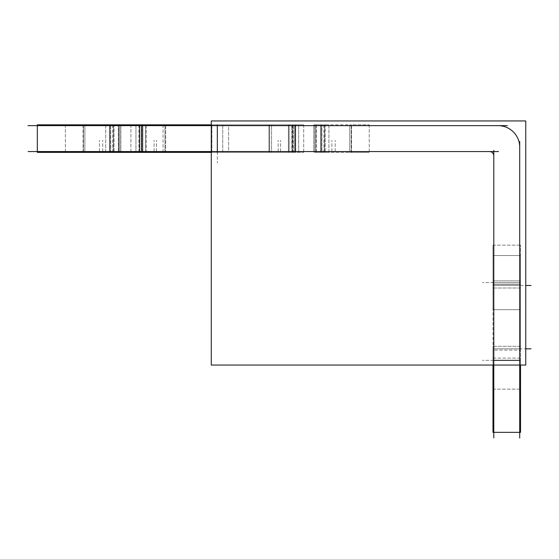 <?xml version="1.0" encoding="UTF-8"?>
<svg xmlns="http://www.w3.org/2000/svg" width="559" height="559" viewBox="0 0 559 559"><rect width="100%" height="100%" fill="white"/><g stroke="black" fill="none" stroke-linecap="round" stroke-linejoin="round"><path stroke-width="0.42" stroke-dasharray="2.79 2.1" d="M217.318 125.635L217.318 151.559L217.318 125.635L498.111 125.635L37.32 125.635L498.111 125.635A21.598 21.598 0 0 1 519.709 147.241L519.709 360.352L519.709 147.241A21.598 21.598 0 0 0 498.111 125.635L37.32 125.635L303.712 125.635L217.318 125.635L217.318 151.559L489.474 151.559A4.318 4.318 0 0 1 493.793 155.877L493.793 432.352L519.709 432.352L519.709 147.241A21.598 21.598 0 0 0 498.111 125.635A21.598 21.598 0 0 1 519.709 147.241L519.709 432.352L493.793 432.352L493.793 155.877A4.318 4.318 0 0 0 489.474 151.559L37.32 151.559L489.474 151.559L37.32 151.559L303.712 151.559L217.318 151.559L217.318 136.976M83.438 125.635L113.379 125.635L83.438 125.635C59.561 125.635 59.561 125.635 83.438 125.635L120.863 125.635L83.438 125.635L83.438 151.559L113.379 151.559L83.438 151.559C59.561 151.559 59.561 151.559 83.438 151.559L83.438 125.635L83.438 151.559L120.863 151.559L105.714 151.559L120.863 151.559L110.088 151.559L110.088 125.635L110.088 151.559L83.438 151.559L83.438 125.635M269.641 125.635L139.408 125.635L298.688 125.635L269.641 125.635L269.641 151.559L139.408 151.559L298.688 151.559L164.989 151.559L269.641 151.559L269.641 125.635L269.641 151.559L295.222 151.559L292.825 151.559L292.825 125.635L292.825 151.559L269.641 151.559L269.641 125.635M139.408 125.635L298.688 125.635L139.408 125.635L139.408 151.559L135.949 151.559L298.688 151.559L145.515 151.559L145.515 125.635L145.515 151.559L139.408 151.559L139.408 125.635M315.884 125.635L328.916 125.635L315.884 125.635C333.129 125.635 333.129 125.635 315.884 125.635L369.233 125.635L315.884 125.635L315.884 151.559L313.767 151.559L328.916 151.559L315.884 151.559C333.129 151.559 333.129 151.559 315.884 151.559L315.884 125.635L315.884 151.559L369.233 151.559L321.25 151.559L321.25 125.635L321.25 151.559L315.884 151.559L315.884 125.635M519.709 285.474L493.793 285.474L519.709 285.474L519.709 245.156L519.709 389.155L519.709 245.156L519.709 285.474L493.793 285.474L493.793 348.837L493.793 245.156L493.793 389.155L493.793 245.156L493.793 285.474L525.76 285.474M519.709 282.595L519.709 255.526L519.709 309.665L519.709 255.526L519.709 309.665L519.709 255.526L519.709 309.665L519.709 255.526L519.709 282.595L493.793 282.595L493.793 309.665L493.793 255.526L493.793 309.665L493.793 255.526L493.793 309.665L493.793 255.526L493.793 309.665L493.793 255.526L493.793 282.595L519.709 282.595M507.327 125.635L27.95 125.635M211.267 120.947L211.267 365.048L525.76 365.048L525.76 120.947L211.267 120.947M498.516 151.559L28.125 151.559M493.716 156.681A4.318 4.318 0 0 0 488.664 151.636M497.3 125.656A21.598 21.598 0 0 1 519.695 148.051M519.709 141.532L519.709 438.053M520.52 432.352L492.982 432.352L520.52 432.317M493.793 150.35L493.793 437.886M520.52 431.429L520.52 358.095L492.982 358.095L492.982 365.048M492.982 431.429L492.982 358.095L520.52 358.095L520.52 365.048M492.982 284.21L520.52 284.21L520.52 350.102L520.52 284.21L492.982 284.21L492.982 350.102L520.52 350.102L492.982 350.102L492.982 284.21M492.982 346.3L520.52 346.3L520.52 389.155L520.52 346.3L492.982 346.3L492.982 389.155L492.982 346.3M492.982 288.011L520.52 288.011L520.52 245.156L520.52 288.011L492.982 288.011L492.982 245.156L492.982 288.011M520.52 280.897L492.982 280.897L492.982 309.665L492.982 280.897L492.982 309.665L492.982 280.897L520.52 280.897L520.52 309.665L520.52 280.897L492.982 280.897L520.52 280.897L520.52 309.665L520.52 280.897M520.52 284.293L492.982 284.293L492.982 255.526L492.982 284.293L492.982 255.526L492.982 284.293L520.52 284.293L520.52 255.526L520.52 284.293L492.982 284.293L520.52 284.293L520.52 255.526L520.52 284.293M211.267 124.825L228.617 124.825L228.617 152.369L37.32 152.369M211.267 152.369L228.617 152.369L228.617 124.825L37.32 124.825M222.741 124.825L222.741 152.369L130.918 152.369L222.741 152.369L222.741 124.825L130.918 124.825L222.741 124.825M211.889 124.825L211.889 152.369L303.712 152.369L211.889 152.369L211.889 124.825L303.712 124.825L211.889 124.825M84.877 124.825L84.877 152.369L65.396 152.369L84.877 152.369L84.877 124.825L65.396 124.825L84.877 124.825M83.067 152.369L83.067 124.825L110.731 124.825L83.067 124.825L83.067 152.369L110.731 152.369L110.731 124.825L110.731 152.369L83.067 152.369M109.431 124.825L109.431 152.369L114.036 152.369L109.431 152.369L109.431 124.825L114.036 124.825L114.036 152.369L114.036 124.825L109.431 124.825M112.715 152.369L112.715 124.825L120.863 124.825L112.715 124.825L112.715 152.369L120.863 152.369L118.347 152.369L118.347 124.825L118.347 152.369L120.863 152.369L112.715 152.369M119.787 124.825L119.787 152.369L105.714 152.369L119.787 152.369L119.787 124.825L105.714 124.825L119.787 124.825M163.074 124.825L163.074 152.369L271.555 152.369L163.074 152.369L163.074 124.825L271.555 124.825L271.555 152.369L271.555 124.825L163.074 124.825M268.935 152.369L268.935 124.825L293.286 124.825L268.935 124.825L268.935 152.369L293.286 152.369L293.286 124.825L293.286 152.369L268.935 152.369M292.35 124.825L292.35 152.369L295.697 152.369L292.35 152.369L292.35 124.825L295.697 124.825L295.697 152.369L295.697 124.825L292.35 124.825M294.726 152.369L294.726 124.825L298.688 124.825L288.395 124.825L298.688 124.825L294.726 124.825L294.726 152.369L288.395 152.369L288.395 124.825L288.395 152.369L294.726 152.369M142.894 124.825L142.894 152.369L291.735 152.369L142.894 152.369L142.894 124.825L291.735 124.825L291.735 152.369L291.735 124.825L142.894 124.825M146.234 152.369L146.234 124.825L135.949 124.825L146.234 124.825L146.234 152.369L135.949 152.369L139.904 152.369L139.904 124.825L139.904 152.369L135.949 152.369L146.234 152.369M138.932 124.825L138.932 152.369L142.279 152.369L138.932 152.369L138.932 124.825L142.279 124.825L142.279 152.369L142.279 124.825L138.932 124.825M141.343 152.369L141.343 124.825L165.695 124.825L141.343 124.825L141.343 152.369L165.695 152.369L165.695 124.825L165.695 152.369L141.343 152.369M314.843 124.825L314.843 152.369L328.916 152.369L314.843 152.369L314.843 124.825L328.916 124.825L314.843 124.825M316.282 152.369L316.282 124.825L313.767 124.825L321.914 124.825L313.767 124.825L316.282 124.825L316.282 152.369L321.914 152.369L321.914 124.825L321.914 152.369L316.282 152.369M320.593 124.825L320.593 152.369L325.198 152.369L320.593 152.369L320.593 124.825L325.198 124.825L325.198 152.369L325.198 124.825L320.593 124.825M323.899 152.369L323.899 124.825L351.562 124.825L323.899 124.825L323.899 152.369L351.562 152.369L351.562 124.825L351.562 152.369L323.899 152.369M349.752 124.825L349.752 152.369L369.233 152.369L349.752 152.369L349.752 124.825L369.233 124.825L349.752 124.825M118.746 125.635C101.5 125.635 101.5 125.635 118.746 125.635L113.379 125.635L118.746 125.635L118.746 151.559C101.5 151.559 101.5 151.559 118.746 151.559L113.379 151.559L113.379 125.635L113.379 151.559L118.746 151.559L118.746 125.635M351.192 125.635C375.068 125.635 375.068 125.635 351.192 125.635L324.541 125.635L351.192 125.635L351.192 151.559C375.068 151.559 375.068 151.559 351.192 151.559L324.541 151.559L324.541 125.635L324.541 151.559L351.192 151.559L351.192 125.635M489.474 151.559A4.318 4.318 0 0 1 493.793 155.877A4.318 4.318 0 0 0 489.474 151.559M519.709 348.837L493.793 348.837L493.793 389.155L493.793 348.837L525.76 348.837M493.793 432.352L519.709 432.352L493.793 432.352L493.793 360.352L519.709 360.352L493.793 360.352L493.793 432.352M289.115 151.559L289.115 125.635L295.222 125.635L289.115 125.635L289.115 151.559L295.222 151.559L295.222 125.635L295.222 151.559L289.115 151.559L289.115 125.635L289.115 151.559M164.989 151.559L164.989 125.635L141.804 125.635L164.989 125.635L164.989 151.559L141.804 151.559L141.804 125.635L141.804 151.559L164.989 151.559L164.989 125.635L164.989 151.559M493.793 360.352L482.452 360.352L493.793 360.352M520.52 360.352L492.982 360.352M492.982 348.837L520.52 348.837M492.982 285.474L520.52 285.474M493.793 282.595L482.452 282.595L493.793 282.595M520.52 282.595L492.982 282.595L520.52 282.595M217.318 151.559L217.318 162.893L217.318 151.559M217.318 124.825L217.318 152.369L217.318 124.825M99.425 151.559L99.425 140.218L99.425 151.559M110.088 152.369L110.088 124.825M102.716 151.559L102.716 140.218L102.716 151.559M118.746 152.369L118.746 124.825M113.379 152.369L113.379 124.825M83.438 152.369L83.438 124.825M278.144 151.559L278.144 140.218L278.144 151.559M292.825 152.369L292.825 124.825M280.541 151.559L280.541 140.218L280.541 151.559M289.115 152.369L289.115 124.825M154.088 151.559L154.088 140.218L154.088 151.559M139.408 152.369L139.408 124.825M156.485 151.559L156.485 140.218L156.485 151.559M164.989 152.369L164.989 124.825M331.913 151.559L331.913 140.218L331.913 151.559M321.25 152.369L321.25 124.825M335.204 151.559L335.204 140.218L335.204 151.559M351.192 152.369L351.192 124.825M324.541 152.369L324.541 124.825M315.884 152.369L315.884 124.825M269.641 152.369L269.641 124.825M141.804 152.369L141.804 124.825M145.515 152.369L145.515 124.825M295.222 152.369L295.222 124.825M110.088 151.559L110.088 125.635L110.088 151.559M113.379 151.559L113.379 125.635L113.379 151.559M292.825 151.559L292.825 125.635L292.825 151.559M295.222 151.559L295.222 125.635L295.222 151.559M145.515 151.559L145.515 125.635L145.515 151.559M141.804 151.559L141.804 125.635L141.804 151.559M321.25 151.559L321.25 125.635L321.25 151.559M324.541 151.559L324.541 125.635L324.541 151.559M519.709 389.155L493.793 389.155M519.709 245.156L493.793 245.156M519.709 309.665L493.793 309.665L519.709 309.665M519.709 255.526L493.793 255.526L519.709 255.526M130.918 151.559L130.918 125.635M303.712 151.559L303.712 125.635M65.396 151.559L65.396 125.635M120.863 125.635L120.863 151.559L120.863 125.635M105.714 125.635L105.714 151.559M298.688 125.635L298.688 151.559L298.688 125.635M135.949 125.635L135.949 151.559L135.949 125.635M328.916 125.635L328.916 151.559M313.767 125.635L313.767 151.559L313.767 125.635M369.233 151.559L369.233 125.635M492.982 389.155L520.52 389.155M492.982 245.156L520.52 245.156M520.52 309.665L492.982 309.665L520.52 309.665M520.52 255.526L492.982 255.526L520.52 255.526M130.918 124.825L130.918 152.369M303.712 124.825L303.712 152.369M65.396 124.825L65.396 152.369M120.863 152.369L120.863 124.825L120.863 152.369M105.714 124.825L105.714 152.369M298.688 152.369L298.688 124.825L298.688 152.369M135.949 152.369L135.949 124.825L135.949 152.369M328.916 124.825L328.916 152.369M313.767 152.369L313.767 124.825L313.767 152.369M369.233 124.825L369.233 152.369"/><path stroke-width="0.84" d="M507.327 125.635L27.95 125.635M498.516 151.559L28.125 151.559M493.716 156.681A4.318 4.318 0 0 0 488.664 151.636M525.76 120.947L525.76 365.048L211.267 365.048L211.267 120.947L525.76 120.947M497.3 125.656A21.598 21.598 0 0 1 519.695 148.051M519.709 141.532L519.709 438.053M492.982 365.048L492.982 432.352L520.52 432.352L520.52 365.048M493.793 150.35L493.793 437.886M520.52 432.317L520.52 431.429M492.982 432.317L492.982 431.429M211.267 152.369L37.32 152.369L37.32 124.825L211.267 124.825M493.793 360.352L519.709 360.352L493.793 360.352M217.318 125.635L217.318 151.559L217.318 125.635M525.76 348.837L531.05 348.837M525.76 285.474L531.05 285.474M217.318 124.825L217.318 152.369M37.32 125.635L37.32 151.559"/></g></svg>
